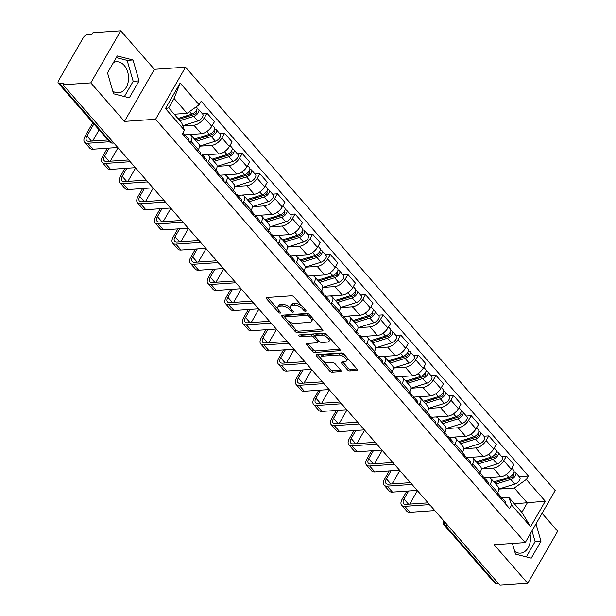<?xml version="1.0" encoding="UTF-8"?>
<svg xmlns="http://www.w3.org/2000/svg" width="616" height="616" viewBox="0 0 616 616"><rect width="100%" height="100%" fill="white"/><g stroke="black" fill="none" stroke-linecap="round" stroke-linejoin="round"><path stroke-width="0.92" d="M305.636 311.388A1.371 0.662 -150.1 0 0 306.044 311.188A1.371 0.662 -150.1 0 0 305.821 310.433L294.04 296.95A1.963 0.939 -150.1 0 0 291.56 295.78L266.897 297.482A1.963 0.939 -150.1 0 0 266.305 297.774A1.963 0.939 -150.1 0 0 266.636 298.845L278.409 312.327A1.371 0.662 -150.1 0 0 280.141 313.151A1.371 0.662 -150.1 0 0 280.557 312.951A1.371 0.662 -150.1 0 0 280.326 312.197L278.802 310.456A6.268 3.011 -150.1 0 1 277.754 307.022A6.268 3.011 -150.1 0 1 279.641 306.09L281.697 305.944A6.268 3.011 -150.1 0 1 289.628 309.702L291.152 311.45A1.371 0.662 -150.1 0 0 292.893 312.274A1.371 0.662 -150.1 0 0 293.301 312.066A1.371 0.662 -150.1 0 0 293.07 311.319L291.553 309.571A6.268 3.011 -150.1 0 1 290.498 306.144A6.268 3.011 -150.1 0 1 292.384 305.205L294.44 305.066A6.268 3.011 -150.1 0 1 302.371 308.824L303.896 310.572A1.371 0.662 -150.1 0 0 305.636 311.388M113.483 62.486A15.569 11.103 -94 0 1 116.339 61.746A15.569 11.103 -94 0 1 124.224 65.442A15.569 11.103 -94 0 1 128.113 82.298A15.569 11.103 -94 0 1 118.488 92.816A15.569 11.103 -94 0 1 112.774 91.099M347.385 369.777A1.963 0.939 -150.1 0 0 349.865 370.947L356.787 370.47A1.963 0.939 -150.1 0 0 357.372 370.178A1.963 0.939 -150.1 0 0 357.049 369.107L343.967 354.131A1.963 0.939 -150.1 0 0 341.487 352.953L316.824 354.662A1.963 0.939 -150.1 0 0 316.231 354.955A1.963 0.939 -150.1 0 0 316.562 356.025L329.637 371.001A1.963 0.939 -150.1 0 0 332.116 372.172L340.479 371.594A1.963 0.939 -150.1 0 0 341.064 371.302A1.963 0.939 -150.1 0 0 340.74 370.231L335.142 363.825A1.963 0.939 -150.1 0 0 332.663 362.647L328.52 362.932A5.244 2.518 -150.1 0 1 322.969 360.822A5.244 2.518 -150.1 0 1 321.005 356.926A5.244 2.518 -150.1 0 1 322.591 356.148L338.831 355.024A5.244 2.518 -150.1 0 1 344.375 357.141A5.244 2.518 -150.1 0 1 346.338 361.03A5.244 2.518 -150.1 0 1 344.76 361.815L342.049 362A1.963 0.939 -150.1 0 0 341.457 362.293A1.963 0.939 -150.1 0 0 341.788 363.363L347.385 369.777L348.256 368.252A1.963 0.939 -150.1 0 0 350.735 369.431L356.957 368.999M124.455 121.406L154.393 69.331L120.751 30.8L90.806 82.875L124.455 121.406L155.586 119.25L525.24 542.596L494.109 544.744L527.75 583.283L499.969 585.2L63.024 84.792L63.895 83.276L59.567 83.576L110.718 142.15A3.996 2.849 86 0 0 112.736 143.097L113.868 143.02M90.806 82.875L63.024 84.792M322.314 331A1.963 0.939 -150.1 0 0 322.907 330.707A1.963 0.939 -150.1 0 0 322.576 329.637L309.502 314.661A1.963 0.939 -150.1 0 0 307.022 313.482L282.359 315.184A1.963 0.939 -150.1 0 0 281.766 315.477A1.963 0.939 -150.1 0 0 282.097 316.547L295.172 331.524A1.963 0.939 -150.1 0 0 297.651 332.702L322.314 331L322.861 330.045M326.734 334.396L339.816 349.372A1.963 0.939 -150.1 0 1 340.14 350.442A1.963 0.939 -150.1 0 1 339.555 350.735L314.884 352.437A1.963 0.939 -150.1 0 1 312.404 351.266L306.806 344.852A1.963 0.939 -150.1 0 1 306.483 343.782A1.963 0.939 -150.1 0 1 307.068 343.489L317.078 342.796A1.963 0.939 -150.1 0 0 317.663 342.504A1.963 0.939 -150.1 0 0 317.34 341.433L313.621 337.183A1.963 0.939 -150.1 0 0 311.149 336.005L300.731 336.729A1.371 0.662 -150.1 0 1 299.276 336.174A1.371 0.662 -150.1 0 1 298.768 335.158A1.371 0.662 -150.1 0 1 299.176 334.95L324.255 333.218A1.963 0.939 -150.1 0 1 326.734 334.396M530.083 534.164A15.569 11.103 -94 0 1 520.435 553.145A15.569 11.103 -94 0 1 514.722 551.42M120.751 30.8L92.962 32.717L92.092 34.234L87.765 34.535A3.996 2.04 -41.1 0 0 83.229 37.768L58.52 80.727A3.996 2.04 -41.1 0 0 58.304 83.16A3.996 2.04 -41.1 0 0 59.567 83.576M154.393 69.331L185.524 67.183L555.178 490.528L525.24 542.596M527.75 583.283L557.696 531.208L542.072 513.321M498.767 583.822L496.511 583.983A3.996 2.04 138.9 0 1 495.249 583.568L444.105 524.994A3.996 2.04 -41.1 0 0 445.368 525.409L496.511 583.983M184.962 134.858L188.488 134.611A9.186 4.689 138.9 0 1 191.391 135.559A9.186 4.689 138.9 0 1 190.891 141.156L190.051 142.612M188.843 134.596L201.355 133.734A9.186 4.689 -41.1 0 0 211.789 126.311L204.335 117.771A9.186 4.689 138.9 0 1 193.901 125.202L182.86 125.964M204.335 117.771L206.999 113.144L202.133 113.483M197.505 151.151L198.344 149.688A9.186 4.689 -41.1 0 0 198.845 144.09L191.391 135.559M211.789 126.311L214.453 121.675L206.999 113.144M202.579 155.032L206.098 154.785A9.186 4.689 138.9 0 1 209.001 155.725A9.186 4.689 138.9 0 1 208.508 161.323L207.669 162.786M219.75 133.649L224.617 133.318L221.953 137.946A9.186 4.689 138.9 0 1 211.511 145.376L199.499 146.2M215.123 171.317L215.962 169.862A9.186 4.689 -41.1 0 0 216.455 164.264L209.001 155.725M206.452 154.77L218.965 153.908A9.186 4.689 -41.1 0 0 229.406 146.477L232.063 141.849L224.617 133.318M220.189 175.198L223.716 174.959A9.186 4.689 138.9 0 1 226.619 175.899A9.186 4.689 138.9 0 1 226.118 181.497L225.279 182.96M237.36 153.823L242.227 153.484L239.562 158.119A9.186 4.689 138.9 0 1 229.129 165.542L217.109 166.374M232.733 191.491L233.572 190.028A9.186 4.689 -41.1 0 0 234.065 184.43L226.619 175.899M224.07 174.944L236.575 174.082A9.186 4.689 -41.1 0 0 247.016 166.651L249.68 162.023L242.227 153.484M237.807 195.372L241.326 195.126A9.186 4.689 138.9 0 1 244.229 196.073A9.186 4.689 138.9 0 1 243.736 201.671L242.897 203.126M254.978 173.997L259.837 173.658L257.18 178.286A9.186 4.689 138.9 0 1 246.739 185.716L234.719 186.548M250.342 211.665L251.189 210.202A9.186 4.689 -41.1 0 0 251.682 204.604L244.229 196.073M241.68 195.11L254.192 194.248A9.186 4.689 -41.1 0 0 264.626 186.825L267.29 182.19L259.837 173.658M255.417 215.546L258.943 215.3A9.186 4.689 138.9 0 1 261.846 216.239A9.186 4.689 138.9 0 1 261.346 221.837L260.506 223.3M272.588 194.163L277.454 193.832L274.79 198.46A9.186 4.689 138.9 0 1 264.356 205.89L252.337 206.714M267.96 231.832L268.799 230.376A9.186 4.689 -41.1 0 0 269.292 224.778L261.846 216.239M259.298 215.284L271.802 214.422A9.186 4.689 -41.1 0 0 282.244 206.991L284.908 202.364L277.454 193.832M273.034 235.712L276.553 235.474A9.186 4.689 138.9 0 1 279.456 236.413A9.186 4.689 138.9 0 1 278.963 242.011L278.124 243.474M290.198 214.337L295.064 213.998L292.408 218.634A9.186 4.689 138.9 0 1 281.966 226.057L269.947 226.888M285.57 252.006L286.409 250.543A9.186 4.689 -41.1 0 0 286.91 244.945L279.456 236.413M276.907 235.458L289.42 234.596A9.186 4.689 -41.1 0 0 299.853 227.165L302.518 222.538L295.064 213.998M290.644 255.886L294.171 255.64A9.186 4.689 138.9 0 1 297.066 256.587A9.186 4.689 138.9 0 1 296.573 262.185L295.734 263.64M307.815 234.511L312.682 234.172L310.017 238.8A9.186 4.689 138.9 0 1 299.576 246.231L287.564 247.062M303.188 272.18L304.027 270.717A9.186 4.689 -41.1 0 0 304.52 265.119L297.066 256.587M294.525 255.625L307.03 254.762A9.186 4.689 -41.1 0 0 317.471 247.339L320.135 242.704L312.682 234.172M308.254 276.06L311.781 275.814A9.186 4.689 138.9 0 1 314.684 276.753A9.186 4.689 138.9 0 1 314.191 282.351L313.344 283.814M325.425 254.678L330.291 254.346L327.627 258.974A9.186 4.689 138.9 0 1 317.194 266.405L305.174 267.228M320.797 292.346L321.637 290.891A9.186 4.689 -41.1 0 0 322.137 285.293L314.684 276.753M312.135 275.799L324.647 274.936A9.186 4.689 -41.1 0 0 335.081 267.506L337.745 262.878L330.291 254.346M325.872 296.227L329.391 295.988A9.186 4.689 138.9 0 1 332.293 296.927A9.186 4.689 138.9 0 1 331.801 302.525L330.961 303.988M343.043 274.851L347.909 274.513L345.245 279.148A9.186 4.689 138.9 0 1 334.804 286.571L322.792 287.403M338.415 312.52L339.254 311.057A9.186 4.689 -41.1 0 0 339.747 305.459L332.293 296.927M329.752 295.973L342.257 295.11A9.186 4.689 -41.1 0 0 352.699 287.68L355.355 283.052L347.909 274.513M343.482 316.401L347.008 316.154A9.186 4.689 138.9 0 1 349.911 317.101A9.186 4.689 138.9 0 1 349.411 322.699L348.571 324.155M360.653 295.025L365.519 294.687L362.855 299.314A9.186 4.689 138.9 0 1 352.421 306.745L340.402 307.577M356.025 332.694L356.864 331.231A9.186 4.689 -41.1 0 0 357.365 325.633L349.911 317.101M347.362 316.147L359.875 315.276A9.186 4.689 -41.1 0 0 370.308 307.854L372.973 303.218L365.519 294.687M361.099 336.575L364.618 336.328A9.186 4.689 138.9 0 1 367.521 337.268A9.186 4.689 138.9 0 1 367.028 342.866L366.189 344.329M378.27 315.192L383.137 314.861L380.472 319.488A9.186 4.689 138.9 0 1 370.031 326.919L358.019 327.743M373.642 352.86L374.482 351.405A9.186 4.689 -41.1 0 0 374.975 345.807L367.521 337.268M364.972 336.313L377.485 335.45A9.186 4.689 -41.1 0 0 387.926 328.02L390.582 323.392L383.137 314.861M378.709 356.741L382.236 356.502A9.186 4.689 138.9 0 1 385.139 357.442A9.186 4.689 138.9 0 1 384.638 363.04L383.799 364.503M395.88 335.366L400.747 335.027L398.082 339.662A9.186 4.689 138.9 0 1 387.649 347.085L375.629 347.917M391.252 373.034L392.092 371.571A9.186 4.689 -41.1 0 0 392.585 365.973L385.139 357.442M382.59 356.487L395.095 355.625A9.186 4.689 -41.1 0 0 405.536 348.194L408.2 343.566L400.747 335.027M396.327 376.915L399.846 376.669A9.186 4.689 138.9 0 1 402.748 377.616A9.186 4.689 138.9 0 1 402.256 383.214L401.416 384.669M413.498 355.54L418.356 355.201L415.7 359.829A9.186 4.689 138.9 0 1 405.259 367.259L393.239 368.091M408.862 393.208L409.709 391.745A9.186 4.689 -41.1 0 0 410.202 386.147L402.748 377.616M400.2 376.661L412.712 375.791A9.186 4.689 -41.1 0 0 423.146 368.368L425.81 363.733L418.356 355.201M413.937 397.089L417.463 396.843A9.186 4.689 138.9 0 1 420.366 397.782A9.186 4.689 138.9 0 1 419.866 403.38L419.026 404.843M431.108 375.706L435.974 375.375L433.31 380.003A9.186 4.689 138.9 0 1 422.876 387.433L410.857 388.257M426.48 413.375L427.319 411.919A9.186 4.689 -41.1 0 0 427.812 406.321L420.366 397.782M417.817 396.827L430.322 395.965A9.186 4.689 -41.1 0 0 440.763 388.534L443.428 383.907L435.974 375.375M431.554 417.255L435.073 417.017A9.186 4.689 138.9 0 1 437.976 417.956A9.186 4.689 138.9 0 1 437.483 423.554L436.644 425.017M448.718 395.88L453.584 395.541L450.927 400.177A9.186 4.689 138.9 0 1 440.486 407.6L428.467 408.431M444.09 433.548L444.929 432.085A9.186 4.689 -41.1 0 0 445.43 426.488L437.976 417.956M435.427 417.001L447.94 416.139A9.186 4.689 -41.1 0 0 458.373 408.708L461.038 404.081L453.584 395.541M449.164 437.429L452.691 437.183A9.186 4.689 138.9 0 1 455.586 438.13A9.186 4.689 138.9 0 1 455.093 443.728L454.254 445.183M466.335 416.054L471.202 415.715L468.537 420.343A9.186 4.689 138.9 0 1 458.096 427.773L446.084 428.605M461.707 453.723L462.547 452.26A9.186 4.689 -41.1 0 0 463.04 446.662L455.586 438.13M453.045 437.175L465.55 436.305A9.186 4.689 -41.1 0 0 475.991 428.882L478.655 424.247L471.202 415.715M466.774 457.603L470.301 457.357A9.186 4.689 138.9 0 1 473.203 458.304A9.186 4.689 138.9 0 1 472.711 463.894L471.864 465.357M483.945 436.22L488.811 435.889L486.147 440.517A9.186 4.689 138.9 0 1 475.714 447.947L463.694 448.779M479.317 473.889L480.157 472.433A9.186 4.689 -41.1 0 0 480.657 466.836L473.203 458.304M470.655 457.342L483.167 456.479A9.186 4.689 -41.1 0 0 493.601 449.049L496.265 444.421L488.811 435.889M484.392 477.77L487.911 477.531A9.186 4.689 138.9 0 1 490.813 478.47A9.186 4.689 138.9 0 1 490.321 484.068L489.481 485.531M501.563 456.394L506.429 456.056L503.765 460.691A9.186 4.689 138.9 0 1 493.324 468.114L481.312 468.945M496.935 494.063L497.774 492.6A9.186 4.689 -41.1 0 0 498.267 487.01L490.813 478.47M488.272 477.515L500.777 476.653A9.186 4.689 -41.1 0 0 511.218 469.223L513.875 464.595L506.429 456.056M174.236 114.222L187.087 113.329L174.105 98.46L168.692 107.877L181.674 122.746L184.454 130.276L182.398 133.849L509.601 508.57L511.65 505.005L508.878 497.466L521.86 512.343L527.273 502.925L514.291 488.057L498.922 489.119M184.454 130.276L165.481 108.555L180.149 83.052L199.114 104.774L187.087 113.329M514.291 488.057L526.318 479.502L528.366 475.929L201.17 101.209L199.114 104.774M526.318 479.502L545.283 501.224L530.622 526.726L511.65 505.005M155.586 119.25L185.524 67.183M139.039 80.896L133.002 59.96L117.248 55.941L107.515 72.857L113.552 93.794L129.306 97.813L139.039 80.896L133.171 81.304L127.142 60.368L116.293 57.596M512.427 543.481L515.492 554.115L531.254 558.142L540.979 541.225L535.989 523.9M514.422 503.811L545.283 501.224M502.002 497.944L508.878 497.466M519.173 476.568L528.366 475.929M165.481 108.555L168.692 107.877M180.149 83.052L174.105 98.46M521.86 512.343L530.622 526.726M124.401 96.558L133.171 81.304M127.142 60.368L133.002 59.96M526.341 556.887L535.119 541.626L532.008 530.83M535.119 541.626L540.979 541.225M302.156 306.244A6.268 3.011 -150.1 0 0 295.318 303.549L294.44 305.066M290.498 306.144L291.368 304.627A6.268 3.011 -150.1 0 1 293.262 303.688L295.318 303.549M277.754 307.022L278.625 305.505A6.268 3.011 -150.1 0 1 280.519 304.574L282.575 304.427A6.268 3.011 -150.1 0 1 290.506 308.185L290.767 308.493M267.598 297.436L278.024 309.371M287.926 320.713L296.042 330.007A1.963 0.939 -150.1 0 0 298.521 331.185L322.484 329.529M283.06 315.138L284.962 317.317M308.801 316.185A1.371 0.662 -150.1 0 0 307.068 315.361L285.416 316.863A1.371 0.662 -150.1 0 0 285 317.063A1.371 0.662 -150.1 0 0 285.231 317.817L286.84 319.658A6.268 3.011 -150.1 0 0 294.771 323.415L309.571 322.391A6.268 3.011 -150.1 0 0 311.457 321.452A6.268 3.011 -150.1 0 0 310.41 318.025L308.801 316.185L309.609 314.784M308.701 313.998A1.371 0.662 -150.1 0 0 307.938 313.844L307.068 315.361M285 317.063L285.878 315.546A1.371 0.662 -150.1 0 1 286.286 315.338L307.938 313.844M311.457 321.452L312.335 319.935A6.268 3.011 -150.1 0 0 312.066 317.587M339.724 349.264L315.754 350.92L314.884 352.437M307.777 343.443L313.275 349.742A1.963 0.939 -150.1 0 0 315.754 350.92M317.663 342.504L318.541 340.987A1.963 0.939 -150.1 0 0 318.564 340.517M315.184 336.452L314.499 335.666A1.963 0.939 -150.1 0 0 312.019 334.488L301.601 335.212L300.731 336.729M300.446 334.865A1.371 0.662 -150.1 0 0 301.601 335.212M327.458 342.08A5.244 2.518 -150.1 0 0 329.036 341.303A5.244 2.518 -150.1 0 0 327.073 337.406A5.244 2.518 -150.1 0 0 321.529 335.289L315.808 335.689A1.963 0.939 -150.1 0 0 315.215 335.982A1.963 0.939 -150.1 0 0 315.546 337.052L319.257 341.303A1.963 0.939 -150.1 0 0 321.737 342.481L327.458 342.08M329.036 341.303L329.906 339.778A5.244 2.518 -150.1 0 0 329.583 337.653M328.305 336.19A5.244 2.518 -150.1 0 0 322.399 333.772L321.529 335.289M315.215 335.982L316.085 334.457A1.963 0.939 -150.1 0 1 316.678 334.172L322.399 333.772M342.75 361.954L348.256 368.252M346.338 361.03L347.208 359.513A5.244 2.518 -150.1 0 0 347.031 357.634M345.322 355.678A5.244 2.518 -150.1 0 0 339.701 353.507L338.831 355.024M321.005 356.926L321.883 355.409A5.244 2.518 -150.1 0 1 323.462 354.624L339.701 353.507M322.892 360.76L330.515 369.485A1.963 0.939 -150.1 0 0 332.986 370.655L340.648 370.124M317.525 354.608L321.19 358.805M178.725 119.365L194.317 114.491A2.395 1.224 -41.1 0 0 196.365 112.951A2.395 1.224 -41.1 0 0 196.689 111.188A2.395 1.224 -41.1 0 0 196.057 110.942M179.88 120.682L193.701 116.362A4.99 2.549 -41.1 0 0 197.975 113.144A4.99 2.549 -41.1 0 0 198.645 109.486A4.99 2.549 -41.1 0 0 197.066 108.97L197.02 108.916M182.767 125.703L197.767 121.021A4.99 2.549 -41.1 0 0 202.04 117.802A4.99 2.549 -41.1 0 0 202.71 114.137L198.645 109.486M183.553 116.732L188.157 116.416M177.955 118.488L191.776 114.168A4.99 2.549 -41.1 0 0 196.057 110.949A4.99 2.549 -41.1 0 0 196.727 107.284L196.288 106.784M182.852 133.056A4.99 2.549 138.9 0 1 182.659 134.142M93.894 123.916L86.972 135.951A7.484 3.819 -41.1 0 0 86.571 140.51A7.484 3.819 -41.1 0 0 88.935 141.28L107.908 139.971M182.813 133.549L183.684 133.787A4.99 2.549 138.9 0 1 184.415 134.226A4.99 2.549 138.9 0 1 184.577 136.344M184.415 134.226L188.481 138.885A4.99 2.549 138.9 0 1 188.642 140.995M109.471 141.757L87.803 143.251A10.079 5.151 138.9 0 1 84.615 142.219A10.079 5.151 138.9 0 1 85.154 136.074L92.839 122.715M117.771 147.486L92.993 149.203A10.079 5.151 138.9 0 1 89.805 148.163L84.615 142.219M99.084 129.861L92.669 141.018M195.18 139.894L211.927 134.665A2.395 1.224 -41.1 0 0 213.983 133.118A2.395 1.224 -41.1 0 0 214.306 131.362A2.395 1.224 -41.1 0 0 213.675 131.116M196.335 141.218L211.311 136.536A4.99 2.549 -41.1 0 0 215.585 133.318A4.99 2.549 -41.1 0 0 216.262 129.653A4.99 2.549 -41.1 0 0 214.684 129.144L214.638 129.091M199.499 146.154L215.377 141.187A4.99 2.549 -41.1 0 0 219.65 137.969A4.99 2.549 -41.1 0 0 220.32 134.311L216.262 129.653M201.17 136.906L205.767 136.59M194.41 139.016L209.394 134.334A4.99 2.549 -41.1 0 0 213.667 131.116A4.99 2.549 -41.1 0 0 214.337 127.458L212.405 125.241M212.797 160.068L229.545 154.839A2.395 1.224 -41.1 0 0 231.593 153.292A2.395 1.224 -41.1 0 0 231.916 151.536A2.395 1.224 -41.1 0 0 231.285 151.282M213.945 161.384L228.929 156.71A4.99 2.549 -41.1 0 0 233.202 153.484A4.99 2.549 -41.1 0 0 233.872 149.827A4.99 2.549 -41.1 0 0 232.294 149.311L232.247 149.257M217.109 166.32L232.987 161.361A4.99 2.549 -41.1 0 0 237.268 158.143A4.99 2.549 -41.1 0 0 237.938 154.485L233.872 149.827M218.78 157.08L223.385 156.764M212.027 159.19L227.004 154.508A4.99 2.549 -41.1 0 0 231.285 151.29A4.99 2.549 -41.1 0 0 231.955 147.632L230.014 145.415M198.175 149.988L200.108 152.206A4.99 2.549 138.9 0 1 200.269 154.316M109.209 148.079L104.589 156.118A7.484 3.819 -41.1 0 0 104.181 160.684A7.484 3.819 -41.1 0 0 106.545 161.454L128.629 159.929M200.423 153.723L201.293 153.962A4.99 2.549 138.9 0 1 202.033 154.4A4.99 2.549 138.9 0 1 202.187 156.51M202.033 154.4L206.09 159.059A4.99 2.549 138.9 0 1 206.252 161.169M129.876 161.731L105.413 163.425A10.079 5.151 138.9 0 1 102.225 162.393A10.079 5.151 138.9 0 1 102.772 156.248L107.392 148.21M135.381 167.66L110.611 169.369A10.079 5.151 138.9 0 1 107.423 168.337L102.225 162.393M118.01 147.763L110.279 161.192M215.785 170.155L217.725 172.372A4.99 2.549 138.9 0 1 217.887 174.49M126.819 168.253L122.199 176.291A7.484 3.819 -41.1 0 0 121.799 180.858A7.484 3.819 -41.1 0 0 124.163 181.62L146.238 180.095M218.041 173.889L218.903 174.128A4.99 2.549 138.9 0 1 219.643 174.574A4.99 2.549 138.9 0 1 219.804 176.684M219.643 174.574L223.708 179.225A4.99 2.549 138.9 0 1 223.87 181.343M147.486 181.905L123.023 183.599A10.079 5.151 138.9 0 1 119.843 182.559A10.079 5.151 138.9 0 1 120.382 176.415L125.01 168.376M152.999 187.834L128.22 189.543A10.079 5.151 138.9 0 1 125.033 188.511L119.843 182.559M135.62 167.929L127.897 181.366M230.407 180.242L247.155 175.006A2.395 1.224 -41.1 0 0 249.21 173.466A2.395 1.224 -41.1 0 0 249.534 171.702A2.395 1.224 -41.1 0 0 248.903 171.456M231.562 181.558L246.539 176.877A4.99 2.549 -41.1 0 0 250.812 173.658A4.99 2.549 -41.1 0 0 251.482 170.001A4.99 2.549 -41.1 0 0 249.911 169.485L249.857 169.431M234.727 186.494L250.604 181.535A4.99 2.549 -41.1 0 0 254.878 178.317A4.99 2.549 -41.1 0 0 255.548 174.651L251.482 170.001M236.398 177.254L240.995 176.931M229.637 179.364L244.621 174.682A4.99 2.549 -41.1 0 0 248.895 171.464A4.99 2.549 -41.1 0 0 249.565 167.798L247.632 165.581M248.017 200.416L264.772 195.18A2.395 1.224 -41.1 0 0 266.82 193.632A2.395 1.224 -41.1 0 0 267.144 191.876A2.395 1.224 -41.1 0 0 266.512 191.63M249.172 201.732L264.149 197.051A4.99 2.549 -41.1 0 0 268.43 193.832A4.99 2.549 -41.1 0 0 269.1 190.167A4.99 2.549 -41.1 0 0 267.521 189.659L267.475 189.605M252.337 206.668L268.214 201.709A4.99 2.549 -41.1 0 0 272.495 198.483A4.99 2.549 -41.1 0 0 273.165 194.825L269.1 190.167M254.008 197.42L258.612 197.105M247.255 199.53L262.231 194.849A4.99 2.549 -41.1 0 0 266.512 191.63A4.99 2.549 -41.1 0 0 267.182 187.972L265.242 185.755M265.635 220.582L282.382 215.354A2.395 1.224 -41.1 0 0 284.438 213.806A2.395 1.224 -41.1 0 0 284.754 212.05A2.395 1.224 -41.1 0 0 284.13 211.796M266.782 221.899L281.766 217.225A4.99 2.549 -41.1 0 0 286.04 214.006A4.99 2.549 -41.1 0 0 286.71 210.341A4.99 2.549 -41.1 0 0 285.131 209.825L285.085 209.771M269.947 226.834L285.832 221.875A4.99 2.549 -41.1 0 0 290.105 218.657A4.99 2.549 -41.1 0 0 290.775 214.999L286.71 210.341M271.625 217.594L276.222 217.279M264.865 219.704L279.849 215.023A4.99 2.549 -41.1 0 0 284.122 211.804A4.99 2.549 -41.1 0 0 284.792 208.146L282.86 205.929M233.402 190.329L235.335 192.546A4.99 2.549 138.9 0 1 235.497 194.656M144.437 188.427L139.817 196.466A7.484 3.819 -41.1 0 0 139.409 201.024A7.484 3.819 -41.1 0 0 141.772 201.794L163.856 200.269M235.651 194.063L236.521 194.302A4.99 2.549 138.9 0 1 237.252 194.741A4.99 2.549 138.9 0 1 237.414 196.858M237.252 194.741L241.318 199.399A4.99 2.549 138.9 0 1 241.48 201.509M165.103 202.079L140.641 203.765A10.079 5.151 138.9 0 1 137.453 202.733A10.079 5.151 138.9 0 1 137.999 196.589L142.619 188.55M170.609 208L145.83 209.717A10.079 5.151 138.9 0 1 142.65 208.678L137.453 202.733M153.23 188.103L145.507 201.54M251.012 210.503L252.953 212.72A4.99 2.549 138.9 0 1 253.114 214.83M162.047 208.593L157.427 216.632A7.484 3.819 -41.1 0 0 157.018 221.198A7.484 3.819 -41.1 0 0 159.39 221.968L181.466 220.443M253.268 214.237L254.131 214.476A4.99 2.549 138.9 0 1 254.87 214.915A4.99 2.549 138.9 0 1 255.032 217.025M254.87 214.915L258.936 219.573A4.99 2.549 138.9 0 1 259.097 221.683M182.713 222.253L158.25 223.939A10.079 5.151 138.9 0 1 155.07 222.907A10.079 5.151 138.9 0 1 155.609 216.763L160.237 208.724M188.226 228.174L163.448 229.884A10.079 5.151 138.9 0 1 160.26 228.852L155.07 222.907M170.848 208.277L163.125 221.706M268.63 230.669L270.563 232.886A4.99 2.549 138.9 0 1 270.724 235.004M179.664 228.767L175.036 236.806A7.484 3.819 -41.1 0 0 174.636 241.372A7.484 3.819 -41.1 0 0 177 242.134L199.084 240.61M270.878 234.403L271.748 234.642A4.99 2.549 138.9 0 1 272.48 235.089A4.99 2.549 138.9 0 1 272.642 237.199M272.48 235.089L276.546 239.74A4.99 2.549 138.9 0 1 276.707 241.857M200.331 242.419L175.868 244.113A10.079 5.151 138.9 0 1 172.68 243.074A10.079 5.151 138.9 0 1 173.227 236.929L177.847 228.89M205.836 248.348L181.058 250.058A10.079 5.151 138.9 0 1 177.878 249.026L172.68 243.074M188.458 228.444L180.734 241.88M283.245 240.756L299.992 235.52A2.395 1.224 -41.1 0 0 302.048 233.98A2.395 1.224 -41.1 0 0 302.371 232.217A2.395 1.224 -41.1 0 0 301.74 231.97M284.4 242.073L299.376 237.391A4.99 2.549 -41.1 0 0 303.657 234.172A4.99 2.549 -41.1 0 0 304.327 230.515A4.99 2.549 -41.1 0 0 302.749 229.999L302.702 229.945M287.564 247.008L303.442 242.05A4.99 2.549 -41.1 0 0 307.723 238.831A4.99 2.549 -41.1 0 0 308.393 235.166L304.327 230.515M289.235 237.768L293.84 237.445M282.482 239.878L297.459 235.196A4.99 2.549 -41.1 0 0 301.732 231.978A4.99 2.549 -41.1 0 0 302.402 228.313L300.469 226.095M286.24 250.843L288.18 253.06A4.99 2.549 138.9 0 1 288.334 255.17M197.274 248.941L192.654 256.98A7.484 3.819 -41.1 0 0 192.246 261.538A7.484 3.819 -41.1 0 0 194.618 262.308L216.693 260.784M288.496 254.577L289.358 254.816A4.99 2.549 138.9 0 1 290.098 255.255A4.99 2.549 138.9 0 1 290.259 257.373M290.098 255.255L294.163 259.913A4.99 2.549 138.9 0 1 294.325 262.023M217.941 262.593L193.478 264.279A10.079 5.151 138.9 0 1 190.29 263.248A10.079 5.151 138.9 0 1 190.837 257.103L195.457 249.064M223.446 268.522L198.675 270.231A10.079 5.151 138.9 0 1 195.488 269.192L190.29 263.248M206.075 248.618L198.352 262.054M300.862 260.93L317.61 255.694A2.395 1.224 -41.1 0 0 319.666 254.146A2.395 1.224 -41.1 0 0 319.981 252.391A2.395 1.224 -41.1 0 0 319.35 252.144M302.009 262.247L316.994 257.565A4.99 2.549 -41.1 0 0 321.267 254.346A4.99 2.549 -41.1 0 0 321.937 250.681A4.99 2.549 -41.1 0 0 320.358 250.173L320.312 250.119M305.174 267.182L321.059 262.224A4.99 2.549 -41.1 0 0 325.333 258.997A4.99 2.549 -41.1 0 0 326.003 255.34L321.937 250.681M306.845 257.935L311.45 257.619M300.092 260.044L315.069 255.37A4.99 2.549 -41.1 0 0 319.35 252.144A4.99 2.549 -41.1 0 0 320.02 248.487L318.087 246.269M303.857 271.017L305.79 273.235A4.99 2.549 138.9 0 1 305.952 275.344M214.892 269.107L210.264 277.146A7.484 3.819 -41.1 0 0 209.864 281.712A7.484 3.819 -41.1 0 0 212.227 282.482L234.311 280.958M306.106 274.751L306.976 274.99A4.99 2.549 138.9 0 1 307.707 275.429A4.99 2.549 138.9 0 1 307.869 277.539M307.707 275.429L311.773 280.088A4.99 2.549 138.9 0 1 311.935 282.197M235.558 282.767L211.095 284.453A10.079 5.151 138.9 0 1 207.908 283.422A10.079 5.151 138.9 0 1 208.454 277.277L213.074 269.238M241.064 288.688L216.285 290.405A10.079 5.151 138.9 0 1 213.097 289.366L207.908 283.422M223.685 268.792L215.962 282.22M318.472 281.096L335.22 275.868A2.395 1.224 -41.1 0 0 337.275 274.32A2.395 1.224 -41.1 0 0 337.599 272.565A2.395 1.224 -41.1 0 0 336.967 272.31M319.627 282.413L334.603 277.739A4.99 2.549 -41.1 0 0 338.885 274.52A4.99 2.549 -41.1 0 0 339.555 270.855A4.99 2.549 -41.1 0 0 337.976 270.347L337.93 270.293M322.792 287.356L338.669 282.39A4.99 2.549 -41.1 0 0 342.943 279.171A4.99 2.549 -41.1 0 0 343.613 275.514L339.555 270.855M324.463 278.109L329.06 277.793M317.71 280.218L332.686 275.537A4.99 2.549 -41.1 0 0 336.96 272.318A4.99 2.549 -41.1 0 0 337.63 268.661L335.697 266.443M321.467 291.183L323.4 293.401A4.99 2.549 138.9 0 1 323.562 295.518M232.501 289.281L227.881 297.32A7.484 3.819 -41.1 0 0 227.473 301.886A7.484 3.819 -41.1 0 0 229.845 302.649L251.921 301.124M323.723 294.918L324.586 295.156A4.99 2.549 138.9 0 1 325.325 295.603A4.99 2.549 138.9 0 1 325.487 297.713M325.325 295.603L329.391 300.254A4.99 2.549 138.9 0 1 329.545 302.371M253.168 302.933L228.705 304.627A10.079 5.151 138.9 0 1 225.518 303.588A10.079 5.151 138.9 0 1 226.064 297.443L230.684 289.405M258.674 308.862L233.903 310.572A10.079 5.151 138.9 0 1 230.715 309.54L225.518 303.588M241.303 288.958L233.58 302.394M336.09 301.27L352.837 296.034A2.395 1.224 -41.1 0 0 354.885 294.494A2.395 1.224 -41.1 0 0 355.209 292.731A2.395 1.224 -41.1 0 0 354.577 292.485M337.237 302.587L352.221 297.905A4.99 2.549 -41.1 0 0 356.495 294.687A4.99 2.549 -41.1 0 0 357.165 291.029A4.99 2.549 -41.1 0 0 355.586 290.513L355.54 290.459M340.402 307.523L356.287 302.564A4.99 2.549 -41.1 0 0 360.56 299.345A4.99 2.549 -41.1 0 0 361.23 295.68L357.165 291.029M342.072 298.283L346.677 297.959M335.32 300.392L350.296 295.711A4.99 2.549 -41.1 0 0 354.577 292.492A4.99 2.549 -41.1 0 0 355.247 288.827L353.307 286.609M339.077 311.357L341.018 313.575A4.99 2.549 138.9 0 1 341.179 315.685M250.119 309.455L245.491 317.494A7.484 3.819 -41.1 0 0 245.091 322.053A7.484 3.819 -41.1 0 0 247.455 322.822L269.538 321.298M341.333 315.092L342.203 315.33A4.99 2.549 138.9 0 1 342.935 315.769A4.99 2.549 138.9 0 1 343.097 317.887M342.935 315.769L347 320.428A4.99 2.549 138.9 0 1 347.162 322.538M270.778 323.107L246.323 324.794A10.079 5.151 138.9 0 1 243.135 323.762A10.079 5.151 138.9 0 1 243.674 317.617L248.302 309.579M276.291 329.036L251.513 330.746A10.079 5.151 138.9 0 1 248.325 329.706L243.135 323.762M258.913 309.132L251.189 322.568M353.7 321.444L370.447 316.208A2.395 1.224 -41.1 0 0 372.503 314.661A2.395 1.224 -41.1 0 0 372.826 312.905A2.395 1.224 -41.1 0 0 372.195 312.659M354.855 322.761L369.831 318.079A4.99 2.549 -41.1 0 0 374.105 314.861A4.99 2.549 -41.1 0 0 374.782 311.195A4.99 2.549 -41.1 0 0 373.204 310.687L373.157 310.633M358.019 327.697L373.897 322.738A4.99 2.549 -41.1 0 0 378.17 319.512A4.99 2.549 -41.1 0 0 378.84 315.854L374.782 311.195M359.69 318.449L364.287 318.133M352.93 320.559L367.914 315.885A4.99 2.549 -41.1 0 0 372.187 312.659A4.99 2.549 -41.1 0 0 372.857 309.001L370.924 306.783M356.695 331.531L358.627 333.749A4.99 2.549 138.9 0 1 358.789 335.859M267.729 329.622L263.109 337.66A7.484 3.819 -41.1 0 0 262.701 342.226A7.484 3.819 -41.1 0 0 265.065 342.997L287.148 341.472M358.943 335.266L359.813 335.504A4.99 2.549 138.9 0 1 360.553 335.943A4.99 2.549 138.9 0 1 360.707 338.061M360.553 335.943L364.61 340.602A4.99 2.549 138.9 0 1 364.772 342.712M288.396 343.281L263.933 344.968A10.079 5.151 138.9 0 1 260.745 343.936A10.079 5.151 138.9 0 1 261.292 337.791L265.912 329.752M293.901 349.203L269.13 350.92A10.079 5.151 138.9 0 1 265.943 349.88L260.745 343.936M276.53 329.306L268.799 342.735M371.317 341.611L388.065 336.382A2.395 1.224 -41.1 0 0 390.113 334.835A2.395 1.224 -41.1 0 0 390.436 333.079A2.395 1.224 -41.1 0 0 389.805 332.825M372.464 342.935L387.449 338.253A4.99 2.549 -41.1 0 0 391.722 335.035A4.99 2.549 -41.1 0 0 392.392 331.37A4.99 2.549 -41.1 0 0 390.814 330.861L390.767 330.807M375.629 347.871L391.507 342.904A4.99 2.549 -41.1 0 0 395.788 339.685A4.99 2.549 -41.1 0 0 396.458 336.028L392.392 331.37M377.3 338.623L381.905 338.307M370.547 340.733L385.524 336.051A4.99 2.549 -41.1 0 0 389.805 332.832A4.99 2.549 -41.1 0 0 390.475 329.175L388.534 326.957M374.305 351.697L376.245 353.915A4.99 2.549 138.9 0 1 376.407 356.033M285.339 349.796L280.719 357.834A7.484 3.819 -41.1 0 0 280.319 362.4A7.484 3.819 -41.1 0 0 282.682 363.163L304.758 361.638M376.561 355.432L377.423 355.671A4.99 2.549 138.9 0 1 378.162 356.117A4.99 2.549 138.9 0 1 378.324 358.227M378.162 356.117L382.228 360.768A4.99 2.549 138.9 0 1 382.39 362.886M306.006 363.448L281.543 365.142A10.079 5.151 138.9 0 1 278.363 364.102A10.079 5.151 138.9 0 1 278.902 357.958L283.529 349.919M311.519 369.377L286.74 371.086A10.079 5.151 138.9 0 1 283.553 370.054L278.363 364.102M294.14 349.48L286.417 362.909M388.927 361.785L405.675 356.548A2.395 1.224 -41.1 0 0 407.73 355.009A2.395 1.224 -41.1 0 0 408.046 353.245A2.395 1.224 -41.1 0 0 407.422 352.999M390.082 363.101L405.058 358.42A4.99 2.549 -41.1 0 0 409.332 355.201A4.99 2.549 -41.1 0 0 410.002 351.543A4.99 2.549 -41.1 0 0 408.431 351.028L408.377 350.974M393.247 368.037L409.124 363.078A4.99 2.549 -41.1 0 0 413.398 359.86A4.99 2.549 -41.1 0 0 414.067 356.194L410.002 351.543M394.918 358.797L399.515 358.474M388.157 360.907L403.141 356.225A4.99 2.549 -41.1 0 0 407.415 353.007A4.99 2.549 -41.1 0 0 408.085 349.341L406.152 347.124M391.922 371.872L393.855 374.089A4.99 2.549 138.9 0 1 394.017 376.199M302.957 369.97L298.337 378.008A7.484 3.819 -41.1 0 0 297.928 382.567A7.484 3.819 -41.1 0 0 300.292 383.337L322.376 381.812M394.171 375.606L395.041 375.845A4.99 2.549 138.9 0 1 395.772 376.284A4.99 2.549 138.9 0 1 395.934 378.401M395.772 376.284L399.838 380.942A4.99 2.549 138.9 0 1 400 383.052M323.623 383.622L299.16 385.308A10.079 5.151 138.9 0 1 295.973 384.276A10.079 5.151 138.9 0 1 296.519 378.132L301.139 370.093M329.129 389.551L304.35 391.26A10.079 5.151 138.9 0 1 301.17 390.221L295.973 384.276M311.75 369.646L304.027 383.083M406.537 381.959L423.292 376.723A2.395 1.224 -41.1 0 0 425.34 375.175A2.395 1.224 -41.1 0 0 425.664 373.419A2.395 1.224 -41.1 0 0 425.032 373.173M407.692 383.275L422.668 378.594A4.99 2.549 -41.1 0 0 426.95 375.375A4.99 2.549 -41.1 0 0 427.62 371.71A4.99 2.549 -41.1 0 0 426.041 371.202L425.995 371.148M410.857 388.211L426.734 383.252A4.99 2.549 -41.1 0 0 431.015 380.026A4.99 2.549 -41.1 0 0 431.685 376.368L427.62 371.71M412.528 378.963L417.132 378.648M405.775 381.073L420.751 376.399A4.99 2.549 -41.1 0 0 425.032 373.173A4.99 2.549 -41.1 0 0 425.702 369.515L423.762 367.298M409.532 392.046L411.473 394.263A4.99 2.549 138.9 0 1 411.634 396.373M320.566 390.136L315.946 398.175A7.484 3.819 -41.1 0 0 315.538 402.741A7.484 3.819 -41.1 0 0 317.91 403.511L339.986 401.986M411.788 395.78L412.651 396.019A4.99 2.549 138.9 0 1 413.39 396.458A4.99 2.549 138.9 0 1 413.552 398.575M413.39 396.458L417.455 401.116A4.99 2.549 138.9 0 1 417.617 403.226M341.233 403.796L316.77 405.482A10.079 5.151 138.9 0 1 313.59 404.45A10.079 5.151 138.9 0 1 314.129 398.306L318.757 390.267M346.746 409.717L321.968 411.434A10.079 5.151 138.9 0 1 318.78 410.395L313.59 404.45M329.368 389.82L321.644 403.249M424.155 402.125L440.902 396.897A2.395 1.224 -41.1 0 0 442.958 395.349A2.395 1.224 -41.1 0 0 443.274 393.593A2.395 1.224 -41.1 0 0 442.642 393.339M425.302 403.449L440.286 398.768A4.99 2.549 -41.1 0 0 444.56 395.549A4.99 2.549 -41.1 0 0 445.229 391.884A4.99 2.549 -41.1 0 0 443.651 391.376L443.605 391.322M428.467 408.385L444.352 403.418A4.99 2.549 -41.1 0 0 448.625 400.2A4.99 2.549 -41.1 0 0 449.295 396.542L445.229 391.884M430.137 399.137L434.742 398.822M423.385 401.247L438.369 396.565A4.99 2.549 -41.1 0 0 442.642 393.347A4.99 2.549 -41.1 0 0 443.312 389.689L441.379 387.472M427.15 412.212L429.082 414.429A4.99 2.549 138.9 0 1 429.244 416.547M338.184 410.31L333.556 418.349A7.484 3.819 -41.1 0 0 333.156 422.915A7.484 3.819 -41.1 0 0 335.52 423.677L357.603 422.153M429.398 415.954L430.268 416.185A4.99 2.549 138.9 0 1 431 416.632A4.99 2.549 138.9 0 1 431.162 418.741M431 416.632L435.065 421.282A4.99 2.549 138.9 0 1 435.227 423.4M358.851 423.962L334.388 425.656A10.079 5.151 138.9 0 1 331.2 424.617A10.079 5.151 138.9 0 1 331.747 418.472L336.367 410.433M364.356 429.891L339.578 431.6A10.079 5.151 138.9 0 1 336.398 430.569L331.2 424.617M346.977 409.994L339.254 423.423M441.764 422.299L458.512 417.063A2.395 1.224 -41.1 0 0 460.568 415.523A2.395 1.224 -41.1 0 0 460.891 413.767A2.395 1.224 -41.1 0 0 460.26 413.513M442.919 423.615L457.896 418.934A4.99 2.549 -41.1 0 0 462.177 415.715A4.99 2.549 -41.1 0 0 462.847 412.058A4.99 2.549 -41.1 0 0 461.268 411.542L461.222 411.488M446.084 428.551L461.962 423.592A4.99 2.549 -41.1 0 0 466.243 420.374A4.99 2.549 -41.1 0 0 466.913 416.709L462.847 412.058M447.755 419.311L452.36 418.988M441.002 421.421L455.979 416.739A4.99 2.549 -41.1 0 0 460.252 413.521A4.99 2.549 -41.1 0 0 460.922 409.856L458.989 407.638M444.76 432.386L446.7 434.603A4.99 2.549 138.9 0 1 446.854 436.713M355.794 430.484L351.174 438.523A7.484 3.819 -41.1 0 0 350.766 443.081A7.484 3.819 -41.1 0 0 353.137 443.851L375.213 442.327M447.016 436.12L447.878 436.359A4.99 2.549 138.9 0 1 448.617 436.798A4.99 2.549 138.9 0 1 448.779 438.915M448.617 436.798L452.683 441.456A4.99 2.549 138.9 0 1 452.845 443.566M376.461 444.136L351.998 445.822A10.079 5.151 138.9 0 1 348.81 444.791A10.079 5.151 138.9 0 1 349.357 438.646L353.977 430.607M381.966 450.065L357.195 451.774A10.079 5.151 138.9 0 1 354.007 450.743L348.81 444.791M364.595 430.161L356.872 443.597M459.382 442.473L476.13 437.237A2.395 1.224 -41.1 0 0 478.178 435.689A2.395 1.224 -41.1 0 0 478.501 433.933A2.395 1.224 -41.1 0 0 477.87 433.687M460.529 443.79L475.513 439.108A4.99 2.549 -41.1 0 0 479.787 435.889A4.99 2.549 -41.1 0 0 480.457 432.224A4.99 2.549 -41.1 0 0 478.878 431.716L478.832 431.662M463.694 448.725L479.579 443.766A4.99 2.549 -41.1 0 0 483.853 440.548A4.99 2.549 -41.1 0 0 484.523 436.883L480.457 432.224M465.365 439.478L469.97 439.162M458.612 441.587L473.588 436.913A4.99 2.549 -41.1 0 0 477.87 433.695A4.99 2.549 -41.1 0 0 478.54 430.03L476.607 427.812M462.377 452.56L464.31 454.777A4.99 2.549 138.9 0 1 464.472 456.887M373.411 450.65L368.784 458.689A7.484 3.819 -41.1 0 0 368.383 463.255A7.484 3.819 -41.1 0 0 370.747 464.025L392.831 462.5M464.626 456.294L465.496 456.533A4.99 2.549 138.9 0 1 466.227 456.972A4.99 2.549 138.9 0 1 466.389 459.089M466.227 456.972L470.293 461.63A4.99 2.549 138.9 0 1 470.455 463.74M394.071 464.31L369.615 465.996A10.079 5.151 138.9 0 1 366.428 464.965A10.079 5.151 138.9 0 1 366.974 458.82L371.594 450.781M399.584 470.231L374.805 471.948A10.079 5.151 138.9 0 1 371.617 470.909L366.428 464.965M382.205 450.335L374.482 463.763M476.992 462.639L493.739 457.411A2.395 1.224 -41.1 0 0 495.795 455.863A2.395 1.224 -41.1 0 0 496.119 454.108A2.395 1.224 -41.1 0 0 495.487 453.853M478.147 463.963L493.123 459.282A4.99 2.549 -41.1 0 0 497.405 456.063A4.99 2.549 -41.1 0 0 498.075 452.398A4.99 2.549 -41.1 0 0 496.496 451.89L496.45 451.836M481.312 468.899L497.189 463.933A4.99 2.549 -41.1 0 0 501.463 460.714A4.99 2.549 -41.1 0 0 502.132 457.057L498.075 452.398M482.983 459.652L487.579 459.336M476.222 461.761L491.206 457.08A4.99 2.549 -41.1 0 0 495.48 453.861A4.99 2.549 -41.1 0 0 496.15 450.204L494.217 447.986M479.987 472.726L481.92 474.944A4.99 2.549 138.9 0 1 482.082 477.061M391.021 470.824L386.401 478.863A7.484 3.819 -41.1 0 0 385.993 483.429A7.484 3.819 -41.1 0 0 388.365 484.199L410.441 482.667M482.243 476.468L483.106 476.699A4.99 2.549 138.9 0 1 483.845 477.146A4.99 2.549 138.9 0 1 484.007 479.256M483.845 477.146L487.911 481.797A4.99 2.549 138.9 0 1 488.065 483.914M411.688 484.476L387.225 486.17A10.079 5.151 138.9 0 1 384.038 485.131A10.079 5.151 138.9 0 1 384.584 478.986L389.204 470.947M417.194 490.405L392.423 492.115A10.079 5.151 138.9 0 1 389.235 491.083L384.038 485.131M399.822 470.508L392.099 483.937M494.61 482.813L511.357 477.577A2.395 1.224 -41.1 0 0 513.405 476.037A2.395 1.224 -41.1 0 0 513.729 474.282A2.395 1.224 -41.1 0 0 513.097 474.027M495.757 484.13L510.741 479.448A4.99 2.549 -41.1 0 0 515.014 476.23A4.99 2.549 -41.1 0 0 515.684 472.572A4.99 2.549 -41.1 0 0 514.106 472.056L514.06 472.002M498.922 489.065L514.799 484.107A4.99 2.549 -41.1 0 0 519.08 480.888A4.99 2.549 -41.1 0 0 519.75 477.223L515.684 472.572M500.592 479.825L505.197 479.502M493.84 481.935L508.816 477.254A4.99 2.549 -41.1 0 0 513.097 474.035A4.99 2.549 -41.1 0 0 513.767 470.37L511.827 468.152M497.597 492.9L499.538 495.118A4.99 2.549 138.9 0 1 499.699 497.228M408.639 490.998L404.011 499.037A7.484 3.819 -41.1 0 0 403.611 503.595A7.484 3.819 -41.1 0 0 405.975 504.365L428.058 502.841M499.853 496.635L500.723 496.873A4.99 2.549 138.9 0 1 501.455 497.32A4.99 2.549 138.9 0 1 501.617 499.43M501.455 497.32L505.52 501.971A4.99 2.549 138.9 0 1 505.682 504.08M429.298 504.65L404.843 506.344A10.079 5.151 138.9 0 1 401.655 505.305A10.079 5.151 138.9 0 1 402.194 499.16L406.822 491.121M434.811 510.579L410.033 512.289A10.079 5.151 138.9 0 1 406.845 511.257L401.655 505.305M417.432 490.675L409.709 504.111M493.601 449.049L486.147 440.517M475.991 428.882L468.537 420.343M458.373 408.708L450.927 400.177M440.763 388.534L433.31 380.003M423.146 368.368L415.7 359.829M405.536 348.194L398.082 339.662M387.926 328.02L380.472 319.488M370.308 307.854L362.855 299.314M352.699 287.68L345.245 279.148M335.081 267.506L327.627 258.974M317.471 247.339L310.017 238.8M299.853 227.165L292.408 218.634M282.244 206.991L274.79 198.46M264.626 186.825L257.18 178.286M247.016 166.651L239.562 158.119M229.406 146.477L221.953 137.946M511.218 469.223L503.765 460.691M500.777 476.653L493.324 468.114M483.167 456.479L475.714 447.947M480.157 472.433L472.711 463.894M465.55 436.305L458.096 427.773M462.547 452.26L455.093 443.728M447.94 416.139L440.486 407.6M444.929 432.085L437.483 423.554M430.322 395.965L422.876 387.433M427.319 411.919L419.866 403.38M412.712 375.791L405.259 367.259M409.709 391.745L402.256 383.214M395.095 355.625L387.649 347.085M392.092 371.571L384.638 363.04M377.485 335.45L370.031 326.919M374.482 351.405L367.028 342.866M359.875 315.276L352.421 306.745M356.864 331.231L349.411 322.699M342.257 295.11L334.804 286.571M339.254 311.057L331.801 302.525M324.647 274.936L317.194 266.405M321.637 290.891L314.191 282.351M307.03 254.762L299.576 246.231M304.027 270.717L296.573 262.185M289.42 234.596L281.966 226.057M286.409 250.543L278.963 242.011M271.802 214.422L264.356 205.89M268.799 230.376L261.346 221.837M254.192 194.248L246.739 185.716M251.189 210.202L243.736 201.671M236.575 174.082L229.129 165.542M233.572 190.028L226.118 181.497M218.965 153.908L211.511 145.376M215.962 169.862L208.508 161.323M201.355 133.734L193.901 125.202M198.344 149.688L190.891 141.156M497.774 492.6L490.321 484.068M112.967 141.988L110.718 142.15A3.996 2.04 -41.1 0 1 109.456 141.734A3.996 3.996 0 0 0 112.736 143.097M447.624 525.248L445.368 525.409A3.996 2.849 86 0 1 444.305 521.452M303.18 307.423L302.371 308.824M293.262 303.688L292.384 305.205M291.961 310.048L291.152 311.45M290.506 308.185L289.628 309.702M282.575 304.427L281.697 305.944M280.519 304.574L279.641 306.09M279.217 310.926L278.409 312.327M267.444 297.443L266.636 298.845M304.704 309.163L303.896 310.572M298.521 331.185L297.651 332.702M296.042 330.007L295.172 331.524M282.898 315.146L282.097 316.547M286.286 315.338L285.416 316.863M311.219 316.624L310.41 318.025M340.094 349.78L339.555 350.735M313.275 349.742L312.404 351.266M307.615 343.451L306.806 344.852M318.141 340.032L317.34 341.433M314.499 335.666L313.621 337.183M312.019 334.488L311.149 336.005M316.678 334.172L315.808 335.689M342.596 361.962L341.788 363.363M323.462 354.624L322.591 356.148M341.025 370.647L340.479 371.594M332.986 370.655L332.116 372.172M330.515 369.485L329.637 371.001M317.371 354.624L316.562 356.025M357.334 369.523L356.787 370.47M350.735 369.431L349.865 370.947M196.004 111.019L196.835 111.973M193.701 116.362L197.767 121.021M189.536 111.596L191.776 114.168M92.993 149.203L87.803 143.251M91.476 141.102L86.972 135.951M213.613 131.193L214.445 132.147M211.311 136.536L215.377 141.187M206.907 131.493L209.394 134.334M231.231 151.367L232.055 152.314M228.929 156.71L232.987 161.361M224.517 151.659L227.004 154.508M110.611 169.369L105.413 163.425M109.086 161.276L104.589 156.118M128.22 189.543L123.023 183.599M126.704 181.451L122.199 176.291M248.841 171.533L249.673 172.488M246.539 176.877L250.604 181.535M242.134 171.833L244.621 174.682M266.451 191.707L267.282 192.662M264.149 197.051L268.214 201.709M259.744 192.007L262.231 194.849M284.068 211.881L284.9 212.828M281.766 217.225L285.832 221.875M277.362 212.174L279.849 215.023M145.83 209.717L140.641 203.765M144.313 201.617L139.817 196.466M163.448 229.884L158.25 223.939M161.931 221.791L157.427 216.632M181.058 250.058L175.868 244.113M179.541 241.965L175.036 236.806M301.678 232.055L302.51 233.002M299.376 237.391L303.442 242.05M294.972 232.347L297.459 235.196M198.675 270.231L193.478 264.279M197.159 262.131L192.654 256.98M319.296 252.221L320.127 253.176M316.994 257.565L321.059 262.224M312.589 252.522L315.069 255.37M216.285 290.405L211.095 284.453M214.768 282.305L210.264 277.146M336.906 272.395L337.737 273.342M334.603 277.739L338.669 282.39M330.199 272.688L332.686 275.537M233.903 310.572L228.705 304.627M232.378 302.479L227.881 297.32M354.523 292.569L355.355 293.516M352.221 297.905L356.287 302.564M347.809 292.862L350.296 295.711M251.513 330.746L246.323 324.794M249.996 322.645L245.491 317.494M372.133 312.736L372.965 313.69M369.831 318.079L373.897 322.738M365.427 313.036L367.914 315.885M269.13 350.92L263.933 344.968M267.606 342.819L263.109 337.66M389.751 332.91L390.575 333.864M387.449 338.253L391.507 342.904M383.036 333.202L385.524 336.051M286.74 371.086L281.543 365.142M285.223 362.993L280.719 357.834M407.361 353.084L408.192 354.031M405.058 358.42L409.124 363.078M400.654 353.376L403.141 356.225M304.35 391.26L299.16 385.308M302.833 383.16L298.337 378.008M424.971 373.25L425.802 374.205M422.668 378.594L426.734 383.252M418.264 373.55L420.751 376.399M321.968 411.434L316.77 405.482M320.451 403.334L315.946 398.175M442.588 393.424L443.42 394.379M440.286 398.768L444.352 403.418M435.882 393.716L438.369 396.565M339.578 431.6L334.388 425.656M338.061 423.508L333.556 418.349M460.198 413.598L461.03 414.545M457.896 418.934L461.962 423.592M453.492 413.89L455.979 416.739M357.195 451.774L351.998 445.822M355.671 443.674L351.174 438.523M477.816 433.764L478.647 434.719M475.513 439.108L479.579 443.766M471.109 434.064L473.588 436.913M374.805 471.948L369.615 465.996M373.288 463.848L368.784 458.689M495.426 453.938L496.257 454.893M493.123 459.282L497.189 463.933M488.719 454.238L491.206 457.08M392.423 492.115L387.225 486.17M390.898 484.022L386.401 478.863M513.043 474.112L513.875 475.059M510.741 479.448L514.799 484.107M506.329 474.405L508.816 477.254M410.033 512.289L404.843 506.344M408.516 504.188L404.011 499.037M129.129 160.499A3.996 3.996 0 0 0 130.962 162.601M146.747 180.673A3.996 3.996 0 0 0 148.579 182.775M164.356 200.847A3.996 3.996 0 0 0 166.189 202.941M181.974 221.013A3.996 3.996 0 0 0 183.807 223.115M199.584 241.187A3.996 3.996 0 0 0 201.417 243.289M217.194 261.361A3.996 3.996 0 0 0 219.034 263.455M234.811 281.527A3.996 3.996 0 0 0 236.644 283.63M252.421 301.701A3.996 3.996 0 0 0 254.254 303.804M270.039 321.875A3.996 3.996 0 0 0 271.872 323.97M287.649 342.042A3.996 3.996 0 0 0 289.481 344.144M305.267 362.216A3.996 3.996 0 0 0 307.099 364.318M322.876 382.39A3.996 3.996 0 0 0 324.709 384.484M340.486 402.556A3.996 3.996 0 0 0 342.327 404.658M358.104 422.73A3.996 3.996 0 0 0 359.937 424.832M375.714 442.904A3.996 3.996 0 0 0 377.554 444.998M393.331 463.07A3.996 3.996 0 0 0 395.164 465.172M410.941 483.244A3.996 3.996 0 0 0 412.774 485.346M428.559 503.418A3.996 3.996 0 0 0 430.392 505.513M443.543 520.582A3.996 3.996 0 0 0 444.105 524.994M109.456 141.734L58.304 83.16"/></g></svg>
